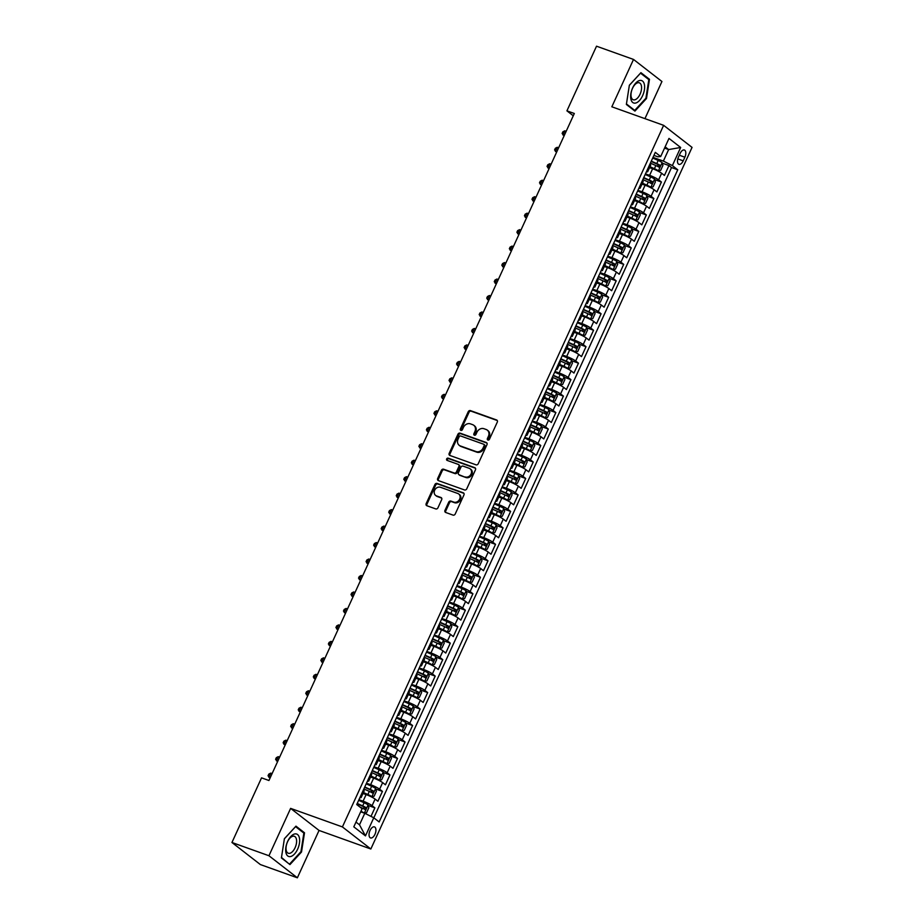 <?xml version="1.0" encoding="UTF-8"?>
<svg xmlns="http://www.w3.org/2000/svg" width="924" height="924" viewBox="0 0 924 924"><rect width="100%" height="100%" fill="white"/><g stroke="black" fill="none" stroke-linecap="round" stroke-linejoin="round"><path stroke-width="1.39" d="M487.907 440.043A1.259 1.063 -52.2 0 0 489.431 439.281L497.297 422.106A1.802 1.525 -52.2 0 0 496.592 419.97L470.443 410.614A1.802 1.525 -52.2 0 0 468.249 411.7L460.383 428.886A1.259 1.063 -52.2 0 0 462.416 429.614L463.432 427.385A5.752 4.874 -52.2 0 1 470.455 423.873L472.626 424.659A5.752 4.874 -52.2 0 1 473.793 425.294A5.752 4.874 -52.2 0 1 474.913 431.496L473.897 433.714A1.259 1.063 -52.2 0 0 475.929 434.442L476.946 432.224A5.752 4.874 -52.2 0 1 483.957 428.713L486.139 429.487A5.752 4.874 -52.2 0 1 487.294 430.122A5.752 4.874 -52.2 0 1 488.415 436.324L487.398 438.553A1.259 1.063 -52.2 0 0 487.907 440.043M374.948 834.326A5.856 3.003 109.7 0 0 374.463 826.899A5.856 3.003 109.7 0 0 370.027 830.503A5.856 3.003 109.7 0 0 370.512 837.929A5.856 3.003 109.7 0 0 374.948 834.326M444.987 510.337A1.802 1.525 -52.2 0 0 445.691 512.473L453.026 515.107A1.802 1.525 -52.2 0 0 455.22 514.01L463.952 494.929A1.802 1.525 -52.2 0 0 463.247 492.792L437.098 483.437A1.802 1.525 -52.2 0 0 434.904 484.534L426.172 503.603A1.802 1.525 -52.2 0 0 426.888 505.74L435.747 508.916A1.802 1.525 -52.2 0 0 437.941 507.819L441.672 499.653A1.802 1.525 -52.2 0 0 440.967 497.516L436.567 495.945A4.805 4.066 -52.2 0 1 435.608 495.414A4.805 4.066 -52.2 0 1 434.961 489.662A4.805 4.066 -52.2 0 1 440.529 487.294L457.738 493.462A4.805 4.066 -52.2 0 1 458.708 493.982A4.805 4.066 -52.2 0 1 459.344 499.745A4.805 4.066 -52.2 0 1 453.788 502.102L450.912 501.085A1.802 1.525 -52.2 0 0 448.718 502.182L444.987 510.337L445.749 510.937A1.802 1.525 -52.2 0 0 445.784 512.508M290.621 808.385L268.942 855.74L231.947 842.492L260.372 864.564L297.366 877.8L319.046 830.445L370.836 848.994L342.411 826.922L290.621 808.385L319.046 830.445M644.94 118.642L661.942 81.508L633.518 59.436L611.838 106.791L663.628 125.329L342.411 826.922M633.518 59.436L596.523 46.2L566.92 110.845L573.273 115.777M231.947 842.492L261.538 777.858L268.942 780.503L574.324 113.49L566.92 110.845M476.045 464.83A1.802 1.525 -52.2 0 0 478.239 463.733L486.971 444.652A1.802 1.525 -52.2 0 0 486.267 442.515L460.117 433.16A1.802 1.525 -52.2 0 0 457.923 434.257L449.191 453.338A1.802 1.525 -52.2 0 0 449.907 455.474L476.045 464.83M475.467 469.796L466.736 488.865A1.802 1.525 -52.2 0 1 464.541 489.963L438.392 480.607A1.802 1.525 -52.2 0 1 437.676 478.47L441.418 470.304A1.802 1.525 -52.2 0 1 443.612 469.207L454.215 473.007A1.802 1.525 -52.2 0 0 456.41 471.91L458.893 466.493A1.802 1.525 -52.2 0 0 458.177 464.356L447.135 460.406A1.259 1.063 -52.2 0 1 448.175 458.142L474.751 467.659A1.802 1.525 -52.2 0 1 475.467 469.796M370.986 816.389L374.89 807.853L368.214 805.462M358.951 799.687L363.086 801.177A7.323 1.04 24.6 0 1 372.083 805.682L375.098 799.087L377.904 801.27L382.432 791.383L375.745 788.992M366.482 783.217L370.628 784.707A7.323 1.04 24.6 0 1 379.625 789.212L382.64 782.616L385.447 784.799L389.963 774.913L383.287 772.522M374.024 766.758L378.17 768.237A7.323 1.04 24.6 0 1 387.168 772.741L390.182 766.158L392.989 768.329L397.505 758.442L390.829 756.051M381.566 750.288L385.712 751.766A7.323 1.04 24.6 0 1 394.71 756.271L397.724 749.687L400.519 751.859L405.047 741.984L398.371 739.593M389.108 733.818L393.254 735.296A7.323 1.04 24.6 0 1 402.24 739.801L405.255 733.217L408.062 735.389L412.589 725.513L405.913 723.122M396.65 717.347L400.797 718.826A7.323 1.04 24.6 0 1 409.782 723.33L412.797 716.747L415.604 718.918L420.131 709.043L413.455 706.652M404.192 700.877L408.339 702.356A7.323 1.04 24.6 0 1 417.325 706.86L420.339 700.276L423.146 702.448L427.673 692.573L420.986 690.182M411.723 684.407L415.869 685.885A7.323 1.04 24.6 0 1 424.867 690.39L427.881 683.806L430.688 685.978L435.204 676.102L428.528 673.712M419.265 667.936L423.411 669.415A7.323 1.04 24.6 0 1 432.409 673.919L435.423 667.336L438.23 669.507L442.746 659.632L436.07 657.241M426.807 651.466L430.954 652.956A7.323 1.04 24.6 0 1 439.951 657.449L442.966 650.866L445.761 653.049L450.288 643.162L443.612 640.771M434.349 634.996L438.496 636.486A7.323 1.04 24.6 0 1 447.482 640.99L450.508 634.395L453.303 636.578L457.83 626.691L451.155 624.301M441.891 618.526L446.038 620.016A7.323 1.04 24.6 0 1 455.024 624.52L458.038 617.925L460.845 620.108L465.373 610.221L458.697 607.83M449.434 602.055L453.58 603.545A7.323 1.04 24.6 0 1 462.566 608.05L465.581 601.455L468.387 603.638L472.915 593.751L466.227 591.36M456.964 585.585L461.111 587.075A7.323 1.04 24.6 0 1 470.108 591.579L473.123 584.984L475.929 587.167L480.445 577.281L473.769 574.89M464.506 569.115L468.653 570.605A7.323 1.04 24.6 0 1 477.65 575.109L480.665 568.514L483.471 570.697L487.988 560.81L481.312 558.419M472.048 552.656L476.195 554.134A7.323 1.04 24.6 0 1 485.192 558.639L488.207 552.055L491.002 554.227L495.53 544.34L488.854 541.949M479.591 536.186L483.737 537.664A7.323 1.04 24.6 0 1 492.723 542.169L495.749 535.585L498.544 537.756L503.072 527.881L496.396 525.49M487.133 519.715L491.279 521.194A7.323 1.04 24.6 0 1 500.265 525.698L503.28 519.115L506.086 521.286L510.614 511.411L503.938 509.02M494.675 503.245L498.821 504.723A7.323 1.04 24.6 0 1 507.807 509.228L510.822 502.644L513.629 504.816L518.156 494.941L511.48 492.55M502.206 486.775L506.352 488.253A7.323 1.04 24.6 0 1 515.349 492.758L518.364 486.174L521.171 488.346L525.698 478.47L519.011 476.079M509.748 470.304L513.894 471.783A7.323 1.04 24.6 0 1 522.892 476.287L525.906 469.704L528.713 471.875L533.229 462L526.553 459.609M517.29 453.834L521.436 455.313A7.323 1.04 24.6 0 1 530.434 459.817L533.448 453.234L536.243 455.405L540.771 445.53L534.095 443.139M524.832 437.364L528.978 438.854A7.323 1.04 24.6 0 1 537.964 443.347L540.99 436.763L543.786 438.946L548.313 429.059L541.637 426.669M532.374 420.894L536.521 422.383A7.323 1.04 24.6 0 1 545.507 426.888L548.521 420.293L551.328 422.476L555.855 412.589L549.179 410.198M539.916 404.423L544.063 405.913A7.323 1.04 24.6 0 1 553.049 410.418L556.063 403.823L558.87 406.006L563.397 396.119L556.722 393.728M547.447 387.953L551.593 389.443A7.323 1.04 24.6 0 1 560.591 393.947L563.605 387.352L566.412 389.535L570.94 379.649L564.252 377.258M554.989 371.483L559.136 372.973A7.323 1.04 24.6 0 1 568.133 377.477L571.148 370.882L573.954 373.065L578.47 363.178L571.794 360.787M562.531 355.012L566.678 356.502A7.323 1.04 24.6 0 1 575.675 361.007L578.69 354.412L581.496 356.595L586.012 346.708L579.336 344.317M570.073 338.554L574.22 340.032A7.323 1.04 24.6 0 1 583.206 344.537L586.232 337.953L589.027 340.124L593.554 330.238L586.879 327.847M577.615 322.083L581.762 323.562A7.323 1.04 24.6 0 1 590.748 328.066L593.762 321.483L596.569 323.654L601.097 313.779L594.421 311.388M585.158 305.613L589.304 307.091A7.323 1.04 24.6 0 1 598.29 311.596L601.305 305.012L604.111 307.184L608.639 297.309L601.963 294.918M592.7 289.143L596.835 290.621A7.323 1.04 24.6 0 1 605.832 295.126L608.847 288.542L611.653 290.714L616.181 280.838L609.494 278.447M600.23 272.672L604.377 274.151A7.323 1.04 24.6 0 1 613.374 278.655L616.389 272.072L619.196 274.243L623.712 264.368L617.036 261.977M607.773 256.202L611.919 257.68A7.323 1.04 24.6 0 1 620.916 262.185L623.931 255.602L626.738 257.773L631.254 247.898L624.578 245.507M615.315 239.732L619.461 241.21A7.323 1.04 24.6 0 1 628.459 245.715L631.473 239.131L634.268 241.303L638.796 231.427L632.12 229.037M622.857 223.262L627.003 224.751A7.323 1.04 24.6 0 1 635.989 229.244L639.004 222.661L641.81 224.844L646.338 214.957L639.662 212.566M630.399 206.791L634.545 208.281A7.323 1.04 24.6 0 1 643.531 212.786L646.546 206.191L649.353 208.374L653.88 198.487L647.204 196.096M637.941 190.321L642.088 191.811A7.323 1.04 24.6 0 1 651.074 196.315L654.088 189.72L656.895 191.903L661.422 182.016L658.616 179.845A7.323 1.04 -155.4 0 0 649.618 175.341L645.472 173.851M654.735 179.626L661.422 182.016M375.098 799.087A7.323 1.04 -155.4 0 0 366.112 794.582L363.005 793.473M382.64 782.616A7.323 1.04 -155.4 0 0 373.642 778.124L370.547 777.003M390.182 766.158A7.323 1.04 -155.4 0 0 381.185 761.653L378.089 760.533M397.724 749.687A7.323 1.04 -155.4 0 0 388.727 745.183L385.631 744.074M405.255 733.217A7.323 1.04 -155.4 0 0 396.269 728.713L393.162 727.604M412.797 716.747A7.323 1.04 -155.4 0 0 403.811 712.242L400.704 711.134M420.339 700.276A7.323 1.04 -155.4 0 0 411.353 695.772L408.246 694.663M427.881 683.806A7.323 1.04 -155.4 0 0 418.884 679.302L415.788 678.193M435.423 667.336A7.323 1.04 -155.4 0 0 426.426 662.831L423.331 661.723M442.966 650.866A7.323 1.04 -155.4 0 0 433.968 646.361L430.873 645.252M450.508 634.395A7.323 1.04 -155.4 0 0 441.51 629.891L438.403 628.782M458.038 617.925A7.323 1.04 -155.4 0 0 449.052 613.421L445.946 612.312M465.581 601.455A7.323 1.04 -155.4 0 0 456.595 596.95L453.488 595.841M473.123 584.984A7.323 1.04 -155.4 0 0 464.137 580.48L461.03 579.371M480.665 568.514A7.323 1.04 -155.4 0 0 471.667 564.021L468.572 562.901M488.207 552.055A7.323 1.04 -155.4 0 0 479.209 547.551L476.114 546.431M495.749 535.585A7.323 1.04 -155.4 0 0 486.752 531.081L483.645 529.972M503.28 519.115A7.323 1.04 -155.4 0 0 494.294 514.61L491.187 513.501M510.822 502.644A7.323 1.04 -155.4 0 0 501.836 498.14L498.729 497.031M518.364 486.174A7.323 1.04 -155.4 0 0 509.378 481.67L506.271 480.561M525.906 469.704A7.323 1.04 -155.4 0 0 516.909 465.199L513.813 464.091M533.448 453.234A7.323 1.04 -155.4 0 0 524.451 448.729L521.355 447.62M540.99 436.763A7.323 1.04 -155.4 0 0 531.993 432.259L528.886 431.15M548.521 420.293A7.323 1.04 -155.4 0 0 539.535 415.788L536.428 414.68M556.063 403.823A7.323 1.04 -155.4 0 0 547.077 399.318L543.97 398.209M563.605 387.352A7.323 1.04 -155.4 0 0 554.619 382.848L551.513 381.739M571.148 370.882A7.323 1.04 -155.4 0 0 562.15 366.378L559.055 365.269M578.69 354.412A7.323 1.04 -155.4 0 0 569.692 349.919L566.597 348.798M586.232 337.953A7.323 1.04 -155.4 0 0 577.234 333.448L574.139 332.328M593.762 321.483A7.323 1.04 -155.4 0 0 584.777 316.978L581.67 315.869M601.305 305.012A7.323 1.04 -155.4 0 0 592.319 300.508L589.212 299.399M608.847 288.542A7.323 1.04 -155.4 0 0 599.861 284.038L596.754 282.929M616.389 272.072A7.323 1.04 -155.4 0 0 607.391 267.567L604.296 266.459M623.931 255.602A7.323 1.04 -155.4 0 0 614.934 251.097L611.838 249.988M631.473 239.131A7.323 1.04 -155.4 0 0 622.476 234.627L619.38 233.518M639.004 222.661A7.323 1.04 -155.4 0 0 630.018 218.156L626.911 217.048M646.546 206.191A7.323 1.04 -155.4 0 0 637.56 201.686L634.453 200.577M654.088 189.72A7.323 1.04 -155.4 0 0 645.102 185.216L641.995 184.107M680.087 153.511L678.435 157.126A5.671 2.899 109.7 0 0 678.897 164.322A5.671 2.899 109.7 0 0 683.194 160.834L684.857 157.207A5.671 2.899 109.7 0 0 684.384 150.011A5.671 2.899 109.7 0 0 680.087 153.511M370.836 848.994L692.053 147.39L663.628 125.329M355.983 822.083L359.505 824.809L364.784 813.282L373.77 817.786L379.152 821.956L677.742 169.773L672.372 165.592L663.374 161.088L653.014 157.38M373.77 817.786L365.477 835.897L353.8 826.841L362.104 808.719L356.722 804.55L655.312 152.356L660.695 156.537L668.988 138.415L680.665 147.482L672.372 165.592M373.816 817.821L671.529 167.544L668.953 165.546L664.437 175.433L661.63 173.25A7.323 1.04 -155.4 0 0 652.633 168.745L649.537 167.637M646.442 171.748A7.323 1.04 -155.4 0 0 647.678 171.702A7.323 1.04 -155.4 0 0 646.939 170.778L649.919 164.16M647.678 171.702L650.692 165.119A7.323 1.04 -155.4 0 0 649.953 164.195M360.372 796.58L360.406 796.615A7.323 1.04 24.6 0 1 361.145 797.539A7.323 1.04 24.6 0 1 359.91 797.585M361.145 797.539L364.16 790.956A7.323 1.04 -155.4 0 0 363.421 790.032L363.386 789.997M367.914 780.11L367.948 780.145A7.323 1.04 24.6 0 1 368.688 781.08A7.323 1.04 24.6 0 1 367.452 781.115M368.688 781.08L371.702 774.485A7.323 1.04 -155.4 0 0 370.963 773.561L370.928 773.527M375.444 763.651L375.491 763.674A7.323 1.04 24.6 0 1 376.23 764.61A7.323 1.04 24.6 0 1 374.994 764.645M376.23 764.61L379.244 758.015A7.323 1.04 -155.4 0 0 378.505 757.091L378.459 757.056M382.986 747.181L383.033 747.204A7.323 1.04 24.6 0 1 383.76 748.14A7.323 1.04 24.6 0 1 382.536 748.174M383.76 748.14L386.775 741.545A7.323 1.04 -155.4 0 0 386.047 740.621L386.001 740.586M390.529 730.711L390.563 730.734A7.323 1.04 24.6 0 1 391.302 731.669A7.323 1.04 24.6 0 1 390.067 731.704M390.563 730.734L393.543 724.116A7.323 1.04 -155.4 0 1 394.317 725.074L391.302 731.669M398.071 714.24L398.105 714.264A7.323 1.04 24.6 0 1 398.845 715.199A7.323 1.04 24.6 0 1 397.609 715.234M398.845 715.199L401.859 708.604A7.323 1.04 -155.4 0 0 401.12 707.68L401.085 707.645M406.387 698.729L409.401 692.145A7.323 1.04 -155.4 0 0 408.662 691.21L405.648 697.805A7.323 1.04 24.6 0 1 406.387 698.729A7.323 1.04 24.6 0 1 405.151 698.763M413.155 681.3L413.19 681.334A7.323 1.04 24.6 0 1 413.929 682.259A7.323 1.04 24.6 0 1 412.693 682.293M413.929 682.259L416.943 675.675A7.323 1.04 -155.4 0 0 416.204 674.739L416.17 674.716M420.686 664.83L420.732 664.864A7.323 1.04 24.6 0 1 421.471 665.788A7.323 1.04 24.6 0 1 420.235 665.823M421.471 665.788L424.486 659.205A7.323 1.04 -155.4 0 0 423.746 658.269L423.712 658.246M428.228 648.359L428.274 648.394A7.323 1.04 24.6 0 1 429.002 649.318A7.323 1.04 24.6 0 1 427.777 649.364M429.002 649.318L432.028 642.734A7.323 1.04 -155.4 0 0 431.289 641.799L431.242 641.776M435.77 631.889L435.816 631.924A7.323 1.04 24.6 0 1 436.544 632.848A7.323 1.04 24.6 0 1 435.308 632.894M436.544 632.848L439.558 626.264A7.323 1.04 -155.4 0 0 438.831 625.329L438.784 625.305M443.312 615.419L443.347 615.453A7.323 1.04 24.6 0 1 444.086 616.377A7.323 1.04 24.6 0 1 442.85 616.424M443.347 615.453L446.327 608.835A7.323 1.04 -155.4 0 1 447.101 609.794L444.086 616.377M450.854 598.948L450.889 598.983A7.323 1.04 24.6 0 1 451.628 599.907A7.323 1.04 24.6 0 1 450.392 599.953M451.628 599.907L454.643 593.324A7.323 1.04 -155.4 0 0 453.903 592.399L453.869 592.365M458.396 582.478L458.431 582.513A7.323 1.04 24.6 0 1 459.17 583.437A7.323 1.04 24.6 0 1 457.934 583.483M459.17 583.437L462.185 576.853A7.323 1.04 -155.4 0 0 461.446 575.929L461.411 575.895M465.927 566.008L465.973 566.042A7.323 1.04 24.6 0 1 466.712 566.978A7.323 1.04 24.6 0 1 465.477 567.013M466.712 566.978L469.727 560.383A7.323 1.04 -155.4 0 0 468.988 559.459L468.953 559.424M474.243 550.508L477.269 543.913A7.323 1.04 -155.4 0 0 476.53 542.989L473.515 549.572A7.323 1.04 24.6 0 1 474.243 550.508A7.323 1.04 24.6 0 1 473.019 550.542M481.011 533.079L481.058 533.102A7.323 1.04 24.6 0 1 481.785 534.037A7.323 1.04 24.6 0 1 480.561 534.072M481.785 534.037L484.8 527.442A7.323 1.04 -155.4 0 0 484.072 526.518L484.026 526.484M489.327 517.567L492.342 510.972A7.323 1.04 -155.4 0 0 491.614 510.048L488.588 516.632A7.323 1.04 24.6 0 1 489.327 517.567A7.323 1.04 24.6 0 1 488.091 517.602M496.096 500.138L496.13 500.161A7.323 1.04 24.6 0 1 496.869 501.097A7.323 1.04 24.6 0 1 495.634 501.131M496.869 501.097L499.884 494.502A7.323 1.04 -155.4 0 0 499.145 493.578L499.11 493.543M503.638 483.668L503.672 483.702A7.323 1.04 24.6 0 1 504.412 484.626A7.323 1.04 24.6 0 1 503.176 484.661M504.412 484.626L507.426 478.043A7.323 1.04 -155.4 0 0 506.687 477.107L506.652 477.073M511.168 467.197L511.215 467.232A7.323 1.04 24.6 0 1 511.954 468.156A7.323 1.04 24.6 0 1 510.718 468.191M511.215 467.232L514.194 460.614A7.323 1.04 -155.4 0 1 514.968 461.573L511.954 468.156M518.711 450.727L518.757 450.762A7.323 1.04 24.6 0 1 519.484 451.686A7.323 1.04 24.6 0 1 518.26 451.721M519.484 451.686L522.51 445.102A7.323 1.04 -155.4 0 0 521.771 444.167L521.725 444.144M527.027 435.216L530.041 428.632A7.323 1.04 -155.4 0 0 529.313 427.697L526.299 434.292A7.323 1.04 24.6 0 1 527.027 435.216A7.323 1.04 24.6 0 1 525.802 435.262M533.795 417.787L533.829 417.821A7.323 1.04 24.6 0 1 534.569 418.745A7.323 1.04 24.6 0 1 533.333 418.791M534.569 418.745L537.583 412.162A7.323 1.04 -155.4 0 0 536.856 411.226L536.809 411.203M541.337 401.316L541.372 401.351A7.323 1.04 24.6 0 1 542.111 402.275A7.323 1.04 24.6 0 1 540.875 402.321M542.111 402.275L545.125 395.691A7.323 1.04 -155.4 0 0 544.386 394.767L544.351 394.733M548.879 384.846L548.914 384.881A7.323 1.04 24.6 0 1 549.653 385.805A7.323 1.04 24.6 0 1 548.417 385.851M549.653 385.805L552.668 379.221A7.323 1.04 -155.4 0 0 551.928 378.297L551.894 378.262M556.41 368.376L556.456 368.41A7.323 1.04 24.6 0 1 557.195 369.334A7.323 1.04 24.6 0 1 555.959 369.381M557.195 369.334L560.21 362.751A7.323 1.04 -155.4 0 0 559.47 361.827L559.436 361.792M563.952 351.905L563.998 351.94A7.323 1.04 24.6 0 1 564.726 352.876A7.323 1.04 24.6 0 1 563.501 352.91M563.998 351.94L566.966 345.322A7.323 1.04 -155.4 0 1 567.752 346.281L564.726 352.876M571.494 335.447L571.54 335.47A7.323 1.04 24.6 0 1 572.268 336.405A7.323 1.04 24.6 0 1 571.044 336.44M572.268 336.405L575.282 329.81A7.323 1.04 -155.4 0 0 574.555 328.886L574.509 328.852M579.036 318.976L579.071 318.999A7.323 1.04 24.6 0 1 579.81 319.935A7.323 1.04 24.6 0 1 578.574 319.97M579.81 319.935L582.825 313.34A7.323 1.04 -155.4 0 0 582.097 312.416L582.051 312.381M586.578 302.506L586.613 302.529A7.323 1.04 24.6 0 1 587.352 303.465A7.323 1.04 24.6 0 1 586.116 303.499M587.352 303.465L590.367 296.87A7.323 1.04 -155.4 0 0 589.628 295.946L589.593 295.911M594.894 286.994L597.909 280.399A7.323 1.04 -155.4 0 0 597.17 279.475L594.155 286.059A7.323 1.04 24.6 0 1 594.894 286.994A7.323 1.04 24.6 0 1 593.658 287.029M601.663 269.565L601.697 269.6A7.323 1.04 24.6 0 1 602.436 270.524A7.323 1.04 24.6 0 1 601.201 270.559M601.697 269.6L604.677 262.97A7.323 1.04 -155.4 0 1 605.451 263.941L602.436 270.524M609.193 253.095L609.239 253.13A7.323 1.04 24.6 0 1 609.979 254.054A7.323 1.04 24.6 0 1 608.743 254.088M609.979 254.054L612.993 247.47A7.323 1.04 -155.4 0 0 612.254 246.535L612.208 246.512M616.735 236.625L616.782 236.66A7.323 1.04 24.6 0 1 617.509 237.583A7.323 1.04 24.6 0 1 616.285 237.618M617.509 237.583L620.524 231A7.323 1.04 -155.4 0 0 619.796 230.064L619.75 230.041M624.278 220.155L624.312 220.189A7.323 1.04 24.6 0 1 625.051 221.113A7.323 1.04 24.6 0 1 623.816 221.159M625.051 221.113L628.066 214.53A7.323 1.04 -155.4 0 0 627.338 213.594L627.292 213.571M631.82 203.684L631.854 203.719A7.323 1.04 24.6 0 1 632.594 204.643A7.323 1.04 24.6 0 1 631.358 204.689M631.854 203.719L634.834 197.101A7.323 1.04 -155.4 0 1 635.608 198.059L632.594 204.643M639.362 187.214L639.396 187.249A7.323 1.04 24.6 0 1 640.136 188.173A7.323 1.04 24.6 0 1 638.9 188.219M640.136 188.173L643.15 181.589A7.323 1.04 -155.4 0 0 642.411 180.665L642.376 180.63M651.074 196.315L653.88 198.487M643.531 212.786L646.338 214.957M635.989 229.244L638.796 231.427M628.459 245.715L631.254 247.898M620.916 262.185L623.712 264.368M613.374 278.655L616.181 280.838M605.832 295.126L608.639 297.309M598.29 311.596L601.097 313.779M590.748 328.066L593.554 330.238M583.206 344.537L586.012 346.708M575.675 361.007L578.47 363.178M568.133 377.477L570.94 379.649M560.591 393.947L563.397 396.119M553.049 410.418L555.855 412.589M545.507 426.888L548.313 429.059M537.964 443.347L540.771 445.53M530.434 459.817L533.229 462M522.892 476.287L525.698 478.47M515.349 492.758L518.156 494.941M507.807 509.228L510.614 511.411M500.265 525.698L503.072 527.881M492.723 542.169L495.53 544.34M485.192 558.639L487.988 560.81M477.65 575.109L480.445 577.281M470.108 591.579L472.915 593.751M462.566 608.05L465.373 610.221M455.024 624.52L457.83 626.691M447.482 640.99L450.288 643.162M439.951 657.449L442.746 659.632M432.409 673.919L435.204 676.102M424.867 690.39L427.673 692.573M417.325 706.86L420.131 709.043M409.782 723.33L412.589 725.513M402.24 739.801L405.047 741.984M394.71 756.271L397.505 758.442M387.168 772.741L389.963 774.913M379.625 789.212L382.432 791.383M372.083 805.682L374.89 807.853M364.784 813.282L360.683 811.815M663.374 161.088L668.653 149.561L665.141 146.835M664.552 148.094L668.653 149.561L680.665 147.482M653.926 155.394L657.842 156.803L660.695 156.537M268.942 855.74L297.366 877.8M662.277 163.155L668.953 165.546M671.529 167.544L677.742 169.773M365.477 835.897L359.505 824.809M629.36 85.239L626.368 104.458L634.927 111.099L646.488 98.522L649.48 79.314L640.921 72.673L629.36 85.239M289.963 864.575L301.513 851.997L304.516 832.79L295.957 826.148L284.396 838.715L281.404 857.934L289.963 864.575M647.585 78.632L649.48 79.314M645.841 98.302L646.488 98.522M302.61 832.108L304.516 832.79M300.877 851.778L301.513 851.997M488.115 440.101A1.259 1.063 -52.2 0 1 488.172 439.143L489.189 436.925A5.752 4.874 -52.2 0 0 488.068 430.723L487.294 430.122M473.793 425.294L474.555 425.883A5.752 4.874 -52.2 0 1 475.675 432.086L474.659 434.315A1.259 1.063 -52.2 0 0 474.613 435.262M497.274 420.536L471.205 411.203A1.802 1.525 -52.2 0 0 469.022 412.3L461.157 429.475A1.259 1.063 -52.2 0 0 461.099 430.422M486.948 443.081L460.88 433.76A1.802 1.525 -52.2 0 0 458.697 434.858L449.953 453.927A1.802 1.525 -52.2 0 0 449.988 455.497M484.13 445.703A1.259 1.063 -52.2 0 0 483.633 444.213L460.683 435.989A1.259 1.063 -52.2 0 0 459.147 436.763L458.073 439.108A5.752 4.874 -52.2 0 0 459.193 445.31A5.752 4.874 -52.2 0 0 460.348 445.946L476.033 451.559A5.752 4.874 -52.2 0 0 483.056 448.048L484.13 445.703L484.892 446.304A1.259 1.063 -52.2 0 0 484.395 444.802M459.193 445.31L459.967 445.911A5.752 4.874 -52.2 0 0 461.122 446.535L460.348 445.946M484.892 446.304L483.818 448.648A5.752 4.874 -52.2 0 1 476.807 452.159L461.122 446.535M458.535 464.553L459.309 465.153A1.802 1.525 -52.2 0 1 459.655 467.094L457.172 472.499A1.802 1.525 -52.2 0 1 454.989 473.596L444.375 469.808A1.802 1.525 -52.2 0 0 442.192 470.905L438.45 479.071A1.802 1.525 -52.2 0 0 438.473 480.642M475.444 468.225L448.937 458.743A1.259 1.063 -52.2 0 0 447.366 460.487M465.222 476.946A4.805 4.066 -52.2 0 0 470.778 474.578A4.805 4.066 -52.2 0 0 470.143 468.826A4.805 4.066 -52.2 0 0 469.173 468.295L463.109 466.123A1.802 1.525 -52.2 0 0 460.926 467.221L458.443 472.638A1.802 1.525 -52.2 0 0 459.159 474.774L465.985 477.535A4.805 4.066 -52.2 0 0 471.552 475.179A4.805 4.066 -52.2 0 0 470.917 469.415L470.143 468.826M458.789 474.578L459.563 475.167A1.802 1.525 -52.2 0 0 459.921 475.363L459.159 474.774M465.985 477.535L459.921 475.363M458.708 493.982L459.482 494.583A4.805 4.066 -52.2 0 1 460.117 500.346A4.805 4.066 -52.2 0 1 454.55 502.702L451.686 501.674A1.802 1.525 -52.2 0 0 449.491 502.772L445.749 510.937M435.608 495.414L436.371 496.015A4.805 4.066 -52.2 0 0 437.341 496.546L436.567 495.945M441.649 498.082L437.341 496.546M463.929 493.358L437.872 484.037A1.802 1.525 -52.2 0 0 435.678 485.123L426.946 504.204A1.802 1.525 -52.2 0 0 426.969 505.774M649.826 167.013L658.35 170.836L660.648 170.374L662.912 165.442L662.127 162.601A4.851 0.693 -155.4 0 0 658.188 160.441L652.725 158.016M658.35 170.836A4.851 0.693 -155.4 0 0 654.411 168.676L649.965 166.701M650.392 163.121L655.844 165.546A4.851 0.693 24.6 0 1 659.031 167.198L659.932 165.211A4.851 0.693 -155.4 0 0 656.756 163.571L651.293 161.146M651.154 161.457L657.807 164.449L658.096 166.089M566.169 131.312L564.795 130.815L562.912 134.939L564.287 135.424M564.09 135.851L562.127 133.46L562.878 131.809L564.795 130.815M642.619 95.657A11.897 6.087 109.7 0 0 642.526 81.069A11.897 6.087 109.7 0 0 632.64 87.907A11.897 6.087 109.7 0 0 632.732 102.483A11.897 6.087 109.7 0 0 642.619 95.657M640.055 94.225A9.009 4.608 109.7 0 0 639.316 82.814A9.009 4.608 109.7 0 0 632.501 88.358A9.009 4.608 109.7 0 0 633.24 99.769A9.009 4.608 109.7 0 0 640.055 94.225M629.348 85.32L640.528 73.158L648.821 79.603L645.922 98.21L634.73 110.395L626.449 103.962M633.425 109.933L634.73 110.395M299.399 837.918A11.897 6.087 109.7 0 0 290.783 836.543A11.897 6.087 109.7 0 0 285.92 852.586A11.897 6.087 109.7 0 0 294.537 853.961A11.897 6.087 109.7 0 0 299.399 837.918M296.419 839.223A9.009 4.608 109.7 0 0 294.34 836.289A9.009 4.608 109.7 0 0 288.253 840.436A9.009 4.608 109.7 0 0 286.209 850.323A9.009 4.608 109.7 0 0 288.276 853.245A9.009 4.608 109.7 0 0 294.375 849.098A9.009 4.608 109.7 0 0 296.419 839.223M288.45 863.409L281.474 857.437M284.384 838.796L295.565 826.634L303.857 833.078L300.958 851.685L289.755 863.871M642.284 183.483L650.819 187.306L653.106 186.844L655.37 181.912L654.585 179.071A4.851 0.693 -155.4 0 0 650.646 176.911L645.183 174.486M650.819 187.306A4.851 0.693 -155.4 0 0 646.881 185.147L642.423 183.171M642.85 179.591L648.313 182.016A4.851 0.693 24.6 0 1 651.489 183.657L652.39 181.682A4.851 0.693 -155.4 0 0 649.214 180.041L643.751 177.616M643.612 177.928L650.265 180.919L650.554 182.559M558.627 147.782L557.253 147.286L555.37 151.397L556.745 151.894M556.548 152.321L554.585 149.931L555.336 148.279L557.253 147.286M634.742 199.954L643.277 203.777L645.564 203.315L647.828 198.383L647.043 195.542A4.851 0.693 -155.4 0 0 643.104 193.382L637.641 190.956M643.277 203.777A4.851 0.693 -155.4 0 0 639.339 201.617L634.88 199.642M635.308 196.061L640.771 198.487A4.851 0.693 24.6 0 1 643.947 200.127L644.86 198.152A4.851 0.693 -155.4 0 0 641.672 196.512L636.209 194.086M636.07 194.398L642.723 197.389L643.012 199.03M551.085 164.241L549.711 163.756L547.828 167.868L549.202 168.364M549.006 168.792L547.043 166.401L547.805 164.749L549.711 163.756M627.2 216.412L635.735 220.247L638.022 219.785L640.286 214.842L639.5 212.012A4.851 0.693 -155.4 0 0 635.562 209.852L630.11 207.426M635.735 220.247A4.851 0.693 -155.4 0 0 631.797 218.087L627.35 216.112M627.766 212.532L633.229 214.957A4.851 0.693 24.6 0 1 636.405 216.597L637.317 214.622A4.851 0.693 -155.4 0 0 634.13 212.982L628.678 210.557M628.528 210.868L635.181 213.86L635.469 215.5M543.543 180.711L542.169 180.226L540.286 184.338L541.66 184.835M541.464 185.262L539.5 182.86L540.263 181.22L542.169 180.226M619.669 232.883L628.193 236.717L630.48 236.255L632.744 231.312L631.97 228.482A4.851 0.693 -155.4 0 0 628.02 226.322L622.568 223.897M628.193 236.717A4.851 0.693 -155.4 0 0 624.254 234.557L619.808 232.582M620.223 229.002L625.687 231.427A4.851 0.693 24.6 0 1 628.874 233.067L629.775 231.092A4.851 0.693 -155.4 0 0 626.587 229.452L621.136 227.027M620.997 227.327L627.639 230.33L627.927 231.97M536.001 197.182L534.638 196.697L532.744 200.808L534.118 201.305M533.922 201.721L531.97 199.33L532.721 197.69L534.638 196.697M612.127 249.353L620.651 253.176L622.949 252.726L625.202 247.782L624.428 244.941A4.851 0.693 -155.4 0 0 620.489 242.793L615.026 240.367M620.651 253.176A4.851 0.693 -155.4 0 0 616.712 251.028L612.266 249.053M612.693 245.472L618.144 247.898A4.851 0.693 24.6 0 1 621.332 249.538L622.233 247.563A4.851 0.693 -155.4 0 0 619.057 245.923L613.594 243.497M613.455 243.797L620.108 246.8L620.397 248.44M528.47 213.652L527.096 213.167L525.202 217.279L526.576 217.775M526.391 218.191L524.428 215.8L525.178 214.16L527.096 213.167M604.585 265.823L613.109 269.646L615.407 269.196L617.671 264.252L616.886 261.411A4.851 0.693 -155.4 0 0 612.947 259.263L607.484 256.837M613.109 269.646A4.851 0.693 -155.4 0 0 609.17 267.498L604.723 265.523M605.151 261.942L610.602 264.368A4.851 0.693 24.6 0 1 613.79 266.008L614.691 264.033A4.851 0.693 -155.4 0 0 611.515 262.393L606.052 259.967M605.913 260.268L612.566 263.271L612.855 264.911M520.928 230.122L519.554 229.637L517.671 233.749L519.034 234.246M518.849 234.661L516.886 232.27L517.636 230.63L519.554 229.637M597.043 282.294L605.578 286.117L607.865 285.666L610.129 280.723L609.343 277.881A4.851 0.693 -155.4 0 0 605.405 275.733L599.942 273.308M605.578 286.117A4.851 0.693 -155.4 0 0 601.628 283.968L597.181 281.982M597.609 278.413L603.072 280.838A4.851 0.693 24.6 0 1 606.248 282.478L607.149 280.503A4.851 0.693 -155.4 0 0 603.973 278.863L598.509 276.438M598.371 276.738L605.024 279.741L605.312 281.381M513.386 246.593L512.012 246.107L510.129 250.219L511.503 250.716M511.307 251.132L509.343 248.741L510.094 247.101L512.012 246.107M589.5 298.764L598.036 302.587L600.323 302.136L602.587 297.193L601.801 294.352A4.851 0.693 -155.4 0 0 597.863 292.203L592.399 289.778M598.036 302.587A4.851 0.693 -155.4 0 0 594.097 300.439L589.639 298.452M590.066 294.883L595.53 297.309A4.851 0.693 24.6 0 1 598.706 298.949L599.607 296.974A4.851 0.693 -155.4 0 0 596.43 295.334L590.967 292.896M590.829 293.208L597.481 296.211L597.77 297.851M505.844 263.063L504.469 262.566L502.587 266.69L503.961 267.175M503.765 267.602L501.801 265.211L502.564 263.571L504.469 262.566M581.958 315.234L590.494 319.057L592.781 318.607L595.044 313.663L594.259 310.822A4.851 0.693 -155.4 0 0 590.321 308.674L584.869 306.237M590.494 319.057A4.851 0.693 -155.4 0 0 586.555 316.909L582.108 314.922M582.524 311.353L587.987 313.779A4.851 0.693 24.6 0 1 591.164 315.419L592.076 313.444A4.851 0.693 -155.4 0 0 588.888 311.804L583.437 309.367M583.287 309.679L589.939 312.682L590.228 314.322M498.302 279.533L496.927 279.036L495.045 283.16L496.419 283.645M496.223 284.072L494.259 281.681L495.021 280.03L496.927 279.036M574.428 331.704L582.952 335.528L585.239 335.077L587.502 330.134L586.728 327.292A4.851 0.693 -155.4 0 0 582.778 325.144L577.327 322.707M582.952 335.528A4.851 0.693 -155.4 0 0 579.013 333.368L574.566 331.393M574.982 327.812L580.445 330.249A4.851 0.693 24.6 0 1 583.622 331.889L584.534 329.914A4.851 0.693 -155.4 0 0 581.346 328.263L575.895 325.837M575.744 326.149L582.397 329.152L582.686 330.792M490.76 296.003L489.385 295.507L487.502 299.63L488.877 300.115M488.681 300.543L486.729 298.152L487.479 296.5L489.385 295.507M566.886 348.175L575.409 351.998L577.708 351.547L579.96 346.604L579.186 343.763A4.851 0.693 -155.4 0 0 575.248 341.603L569.785 339.177M575.409 351.998A4.851 0.693 -155.4 0 0 571.471 349.838L567.024 347.863M567.452 344.282L572.903 346.708A4.851 0.693 24.6 0 1 576.091 348.36L576.992 346.385A4.851 0.693 -155.4 0 0 573.816 344.733L568.352 342.307M568.214 342.619L574.867 345.622L575.155 347.262M483.229 312.474L481.854 311.977L479.96 316.1L481.335 316.586M481.15 317.013L479.186 314.622L479.937 312.97L481.854 311.977M559.343 364.645L567.867 368.468L570.166 368.018L572.43 363.074L571.644 360.233A4.851 0.693 -155.4 0 0 567.706 358.073L562.242 355.648M567.867 368.468A4.851 0.693 -155.4 0 0 563.929 366.308L559.482 364.333M559.909 360.753L565.361 363.178A4.851 0.693 24.6 0 1 568.549 364.83L569.45 362.843A4.851 0.693 -155.4 0 0 566.273 361.203L560.81 358.778M560.672 359.089L567.324 362.093L567.613 363.721M475.687 328.944L474.312 328.447L472.43 332.571L473.793 333.056M473.608 333.483L471.644 331.092L472.395 329.441L474.312 328.447M551.801 381.115L560.337 384.938L562.624 384.488L564.887 379.545L564.102 376.703A4.851 0.693 -155.4 0 0 560.163 374.543L554.7 372.118M560.337 384.938A4.851 0.693 -155.4 0 0 556.387 382.779L551.94 380.803M552.367 377.223L557.83 379.649A4.851 0.693 24.6 0 1 561.007 381.3L561.908 379.314A4.851 0.693 -155.4 0 0 558.731 377.673L553.268 375.248M553.13 375.56L559.782 378.551L560.071 380.191M468.145 345.414L466.77 344.918L464.887 349.041L466.262 349.526M466.066 349.953L464.102 347.563L464.853 345.911L466.77 344.918M544.259 397.586L552.795 401.409L555.081 400.947L557.345 396.015L556.56 393.174A4.851 0.693 -155.4 0 0 552.621 391.014L547.158 388.588M552.795 401.409A4.851 0.693 -155.4 0 0 548.856 399.249L544.398 397.274M544.825 393.693L550.288 396.119A4.851 0.693 24.6 0 1 553.464 397.759L554.365 395.784A4.851 0.693 -155.4 0 0 551.189 394.144L545.726 391.718M545.587 392.03L552.24 395.022L552.529 396.662M460.602 361.885L459.228 361.388L457.345 365.5L458.72 365.996M458.523 366.424L456.56 364.033L457.311 362.381L459.228 361.388M536.717 414.056L545.252 417.879L547.539 417.417L549.803 412.485L549.018 409.644A4.851 0.693 -155.4 0 0 545.079 407.484L539.628 405.058M545.252 417.879A4.851 0.693 -155.4 0 0 541.314 415.719L536.867 413.744M537.283 410.164L542.746 412.589A4.851 0.693 24.6 0 1 545.922 414.229L546.835 412.254A4.851 0.693 -155.4 0 0 543.647 410.614L538.195 408.189M538.045 408.5L544.698 411.492L544.987 413.132M453.06 378.343L451.686 377.858L449.803 381.97L451.178 382.467M450.981 382.894L449.018 380.503L449.78 378.852L451.686 377.858M529.175 430.515L537.71 434.349L539.997 433.887L542.261 428.944L541.476 426.114A4.851 0.693 -155.4 0 0 537.537 423.954L532.085 421.529M537.71 434.349A4.851 0.693 -155.4 0 0 533.772 432.189L529.325 430.214M529.741 426.634L535.204 429.059A4.851 0.693 24.6 0 1 538.38 430.7L539.293 428.724A4.851 0.693 -155.4 0 0 536.105 427.084L530.653 424.659M530.503 424.971L537.156 427.962L537.445 429.602M445.518 394.814L444.144 394.329L442.261 398.44L443.636 398.937M443.439 399.364L441.487 396.962L442.238 395.322L444.144 394.329M521.644 446.985L530.168 450.82L532.467 450.358L534.719 445.414L533.945 442.584A4.851 0.693 -155.4 0 0 530.006 440.425L524.543 437.999M530.168 450.82A4.851 0.693 -155.4 0 0 526.23 448.66L521.783 446.685M522.199 443.104L527.662 445.53A4.851 0.693 24.6 0 1 530.85 447.17L531.75 445.195A4.851 0.693 -155.4 0 0 528.563 443.555L523.111 441.129M522.972 441.429L529.625 444.432L529.914 446.073M437.976 411.284L436.613 410.799L434.719 414.911L436.093 415.407M435.897 415.823L433.945 413.432L434.696 411.792L436.613 410.799M514.102 463.455L522.626 467.278L524.924 466.828L527.188 461.885L526.403 459.043A4.851 0.693 -155.4 0 0 522.464 456.895L517.001 454.469M522.626 467.278A4.851 0.693 -155.4 0 0 518.687 465.13L514.241 463.155M514.668 459.575L520.12 462A4.851 0.693 24.6 0 1 523.307 463.64L524.208 461.665A4.851 0.693 -155.4 0 0 521.032 460.025L515.569 457.599M515.43 457.9L522.083 460.903L522.372 462.543M430.445 427.754L429.071 427.269L427.188 431.381L428.551 431.878M428.366 432.293L426.403 429.903L427.154 428.262L429.071 427.269M506.56 479.926L515.095 483.749L517.382 483.298L519.646 478.355L518.861 475.514A4.851 0.693 -155.4 0 0 514.922 473.365L509.459 470.94M515.095 483.749A4.851 0.693 -155.4 0 0 511.145 481.6L506.699 479.625M507.126 476.045L512.577 478.47A4.851 0.693 24.6 0 1 515.765 480.11L516.666 478.135A4.851 0.693 -155.4 0 0 513.49 476.495L508.027 474.07M507.888 474.37L514.541 477.373L514.83 479.013M422.903 444.225L421.529 443.739L419.646 447.851L421.021 448.348M420.824 448.764L418.861 446.373L419.612 444.733L421.529 443.739M499.018 496.396L507.553 500.219L509.84 499.769L512.104 494.825L511.318 491.984A4.851 0.693 -155.4 0 0 507.38 489.836L501.917 487.41M507.553 500.219A4.851 0.693 -155.4 0 0 503.615 498.071L499.156 496.084M499.584 492.515L505.047 494.941A4.851 0.693 24.6 0 1 508.223 496.581L509.124 494.606A4.851 0.693 -155.4 0 0 505.948 492.966L500.485 490.54M500.346 490.84L506.999 493.843L507.288 495.483M415.361 460.695L413.987 460.21L412.104 464.322L413.478 464.818M413.282 465.234L411.319 462.843L412.069 461.203L413.987 460.21M491.476 512.866L500.011 516.689L502.298 516.239L504.562 511.295L503.776 508.454A4.851 0.693 -155.4 0 0 499.838 506.306L494.386 503.88M500.011 516.689A4.851 0.693 -155.4 0 0 496.072 514.541L491.614 512.554M492.042 508.985L497.505 511.411A4.851 0.693 24.6 0 1 500.681 513.051L501.593 511.076A4.851 0.693 -155.4 0 0 498.406 509.436L492.942 507.01M492.804 507.311L499.457 510.314L499.745 511.954M407.819 477.165L406.445 476.668L404.562 480.792L405.936 481.288M405.74 481.704L403.776 479.313L404.539 477.673L406.445 476.668M483.933 529.337L492.469 533.16L494.756 532.709L497.02 527.766L496.234 524.924A4.851 0.693 -155.4 0 0 492.296 522.776L486.844 520.351M492.469 533.16A4.851 0.693 -155.4 0 0 488.53 531.011L484.084 529.025M484.499 525.456L489.963 527.881A4.851 0.693 24.6 0 1 493.139 529.521L494.051 527.546A4.851 0.693 -155.4 0 0 490.863 525.906L485.412 523.469M485.262 523.781L491.914 526.784L492.203 528.424M400.277 493.635L398.902 493.139L397.02 497.262L398.394 497.747M398.198 498.175L396.234 495.784L396.997 494.132L398.902 493.139M476.403 545.807L484.927 549.63L487.225 549.179L489.477 544.236L488.704 541.395A4.851 0.693 -155.4 0 0 484.753 539.246L479.302 536.809M484.927 549.63A4.851 0.693 -155.4 0 0 480.988 547.47L476.541 545.495M476.957 541.914L482.42 544.351A4.851 0.693 24.6 0 1 485.608 545.992L486.509 544.017A4.851 0.693 -155.4 0 0 483.321 542.365L477.87 539.939M477.731 540.251L484.384 543.254L484.673 544.894M392.735 510.106L391.372 509.609L389.478 513.732L390.852 514.218M390.656 514.645L388.704 512.254L389.454 510.602L391.372 509.609M468.861 562.277L477.385 566.1L479.683 565.65L481.947 560.706L481.161 557.865A4.851 0.693 -155.4 0 0 477.223 555.705L471.76 553.28M477.385 566.1A4.851 0.693 -155.4 0 0 473.446 563.94L468.999 561.965M469.427 558.385L474.878 560.81A4.851 0.693 24.6 0 1 478.066 562.462L478.967 560.487A4.851 0.693 -155.4 0 0 475.791 558.835L470.328 556.41M470.189 556.722L476.842 559.725L477.131 561.365M385.204 526.576L383.83 526.079L381.947 530.203L383.31 530.688M383.125 531.115L381.162 528.724L381.912 527.073L383.83 526.079M461.319 578.747L469.854 582.57L472.141 582.12L474.405 577.177L473.619 574.335A4.851 0.693 -155.4 0 0 469.681 572.175L464.218 569.75M469.854 582.57A4.851 0.693 -155.4 0 0 465.904 580.411L461.457 578.436M461.885 574.855L467.336 577.281A4.851 0.693 24.6 0 1 470.524 578.932L471.425 576.946A4.851 0.693 -155.4 0 0 468.249 575.306L462.785 572.88M462.647 573.192L469.3 576.195L469.588 577.823M377.662 543.046L376.287 542.55L374.405 546.673L375.779 547.158M375.583 547.586L373.619 545.195L374.37 543.543L376.287 542.55M453.776 595.218L462.312 599.041L464.599 598.59L466.863 593.647L466.077 590.806A4.851 0.693 -155.4 0 0 462.139 588.646L456.675 586.22M462.312 599.041A4.851 0.693 -155.4 0 0 458.373 596.881L453.915 594.906M454.342 591.325L459.806 593.751A4.851 0.693 24.6 0 1 462.982 595.403L463.883 593.416A4.851 0.693 -155.4 0 0 460.706 591.776L455.243 589.35M455.105 589.662L461.757 592.654L462.046 594.294M370.12 559.517L368.745 559.02L366.863 563.143L368.237 563.628M368.041 564.056L366.077 561.665L366.828 560.013L368.745 559.02M446.234 611.688L454.77 615.511L457.057 615.049L459.32 610.117L458.535 607.276A4.851 0.693 -155.4 0 0 454.596 605.116L449.133 602.691M454.77 615.511A4.851 0.693 -155.4 0 0 450.831 613.351L446.373 611.376M446.8 607.796L452.263 610.221A4.851 0.693 24.6 0 1 455.44 611.861L456.352 609.886A4.851 0.693 -155.4 0 0 453.164 608.246L447.701 605.821M447.562 606.132L454.215 609.124L454.504 610.764M362.578 575.987L361.203 575.49L359.321 579.602L360.695 580.099M360.499 580.526L358.535 578.135L359.297 576.484L361.203 575.49M438.692 628.158L447.228 631.981L449.514 631.519L451.778 626.587L450.993 623.746A4.851 0.693 -155.4 0 0 447.054 621.586L441.603 619.161M447.228 631.981A4.851 0.693 -155.4 0 0 443.289 629.822L438.842 627.846M439.258 624.266L444.721 626.691A4.851 0.693 24.6 0 1 447.897 628.332L448.81 626.356A4.851 0.693 -155.4 0 0 445.622 624.716L440.171 622.291M440.02 622.603L446.673 625.594L446.962 627.234M355.035 592.446L353.661 591.961L351.778 596.072L353.153 596.569M352.956 596.996L350.993 594.606L351.755 592.954L353.661 591.961M431.162 644.617L439.685 648.452L441.984 647.99L444.236 643.046L443.462 640.216A4.851 0.693 -155.4 0 0 439.512 638.057L434.061 635.631M439.685 648.452A4.851 0.693 -155.4 0 0 435.747 646.292L431.3 644.317M431.716 640.736L437.179 643.162A4.851 0.693 24.6 0 1 440.367 644.802L441.268 642.827A4.851 0.693 -155.4 0 0 438.08 641.187L432.628 638.761M432.49 639.073L439.143 642.064L439.431 643.705M347.493 608.916L346.13 608.431L344.236 612.543L345.611 613.039M345.414 613.467L343.462 611.076L344.213 609.424L346.13 608.431M423.619 661.087L432.143 664.922L434.442 664.46L436.706 659.517L435.92 656.687A4.851 0.693 -155.4 0 0 431.982 654.527L426.518 652.101M432.143 664.922A4.851 0.693 -155.4 0 0 428.205 662.762L423.758 660.787M424.185 657.207L429.637 659.632A4.851 0.693 24.6 0 1 432.825 661.272L433.726 659.297A4.851 0.693 -155.4 0 0 430.549 657.657L425.086 655.231M424.948 655.532L431.6 658.535L431.889 660.175M339.963 625.386L338.588 624.901L336.694 629.013L338.068 629.51M337.884 629.937L335.92 627.535L336.671 625.894L338.588 624.901M416.077 677.558L424.601 681.381L426.9 680.93L429.163 675.987L428.378 673.146A4.851 0.693 -155.4 0 0 424.439 670.997L418.976 668.572M424.601 681.381A4.851 0.693 -155.4 0 0 420.663 679.232L416.216 677.257M416.643 673.677L422.095 676.102A4.851 0.693 24.6 0 1 425.283 677.742L426.183 675.767A4.851 0.693 -155.4 0 0 423.007 674.127L417.544 671.702M417.405 672.002L424.058 675.005L424.347 676.645M332.421 641.857L331.046 641.371L329.163 645.483L330.538 645.98M330.342 646.396L328.378 644.005L329.129 642.365L331.046 641.371M408.535 694.028L417.071 697.851L419.357 697.401L421.621 692.457L420.836 689.616A4.851 0.693 -155.4 0 0 416.897 687.468L411.434 685.042M417.071 697.851A4.851 0.693 -155.4 0 0 413.132 695.703L408.674 693.728M409.101 690.147L414.564 692.573A4.851 0.693 24.6 0 1 417.74 694.213L418.641 692.238A4.851 0.693 -155.4 0 0 415.465 690.598L410.002 688.172M409.863 688.472L416.516 691.475L416.805 693.115M324.878 658.327L323.504 657.842L321.621 661.954L322.996 662.45M322.799 662.866L320.836 660.475L321.587 658.835L323.504 657.842M400.993 710.498L409.528 714.321L411.815 713.871L414.079 708.927L413.294 706.086A4.851 0.693 -155.4 0 0 409.355 703.938L403.892 701.512M409.528 714.321A4.851 0.693 -155.4 0 0 405.59 712.173L401.132 710.186M401.559 706.617L407.022 709.043A4.851 0.693 24.6 0 1 410.198 710.683L411.111 708.708A4.851 0.693 -155.4 0 0 407.923 707.068L402.46 704.642M402.321 704.943L408.974 707.946L409.263 709.586M317.336 674.797L315.962 674.312L314.079 678.424L315.454 678.921M315.257 679.336L313.294 676.946L314.056 675.305L315.962 674.312M393.451 726.969L401.986 730.792L404.273 730.341L406.537 725.398L405.752 722.556A4.851 0.693 -155.4 0 0 401.813 720.408L396.361 717.983M401.986 730.792A4.851 0.693 -155.4 0 0 398.048 728.643L393.601 726.657M394.017 723.088L399.48 725.513A4.851 0.693 24.6 0 1 402.656 727.153L403.569 725.178A4.851 0.693 -155.4 0 0 400.381 723.538L394.929 721.113M394.779 721.413L401.432 724.416L401.721 726.056M309.794 691.268L308.42 690.771L306.537 694.894L307.911 695.391M307.715 695.807L305.752 693.416L306.514 691.776L308.42 690.771M385.92 743.439L394.444 747.262L396.731 746.811L398.995 741.868L398.221 739.027A4.851 0.693 -155.4 0 0 394.271 736.878L388.819 734.453M394.444 747.262A4.851 0.693 -155.4 0 0 390.506 745.114L386.059 743.127M386.475 739.558L391.938 741.984A4.851 0.693 24.6 0 1 395.126 743.624L396.026 741.649A4.851 0.693 -155.4 0 0 392.839 740.009L387.387 737.571M387.248 737.883L393.89 740.886L394.178 742.526M302.252 707.738L300.889 707.241L298.995 711.365L300.369 711.85M300.173 712.277L298.221 709.886L298.972 708.234L300.889 707.241M378.378 759.909L386.902 763.732L389.2 763.282L391.453 758.338L390.679 755.497A4.851 0.693 -155.4 0 0 386.74 753.349L381.277 750.912M386.902 763.732A4.851 0.693 -155.4 0 0 382.963 761.572L378.517 759.597M378.944 756.017L384.396 758.454A4.851 0.693 24.6 0 1 387.583 760.094L388.484 758.119A4.851 0.693 -155.4 0 0 385.308 756.467L379.845 754.042M379.706 754.354L386.359 757.357L386.648 758.997M294.721 724.208L293.347 723.711L291.453 727.835L292.827 728.32M292.642 728.747L290.679 726.356L291.43 724.705L293.347 723.711M370.836 776.379L379.36 780.202L381.658 779.752L383.922 774.809L383.137 771.967A4.851 0.693 -155.4 0 0 379.198 769.808L373.735 767.382M379.36 780.202A4.851 0.693 -155.4 0 0 375.421 778.043L370.974 776.068M371.402 772.487L376.853 774.913A4.851 0.693 24.6 0 1 380.041 776.564L380.942 774.589A4.851 0.693 -155.4 0 0 377.766 772.938L372.303 770.512M372.164 770.824L378.817 773.827L379.106 775.467M287.179 740.678L285.805 740.182L283.922 744.305L285.285 744.79M285.1 745.218L283.137 742.827L283.887 741.175L285.805 740.182M363.294 792.85L371.829 796.673L374.116 796.222L376.38 791.279L375.594 788.438A4.851 0.693 -155.4 0 0 371.656 786.278L366.193 783.852M371.829 796.673A4.851 0.693 -155.4 0 0 367.879 794.513L363.432 792.538M363.86 788.957L369.323 791.383A4.851 0.693 24.6 0 1 372.499 793.035L373.4 791.059A4.851 0.693 -155.4 0 0 370.224 789.408L364.761 786.982M364.622 787.294L371.275 790.297L371.563 791.937M279.637 757.149L278.263 756.652L276.38 760.775L277.754 761.261M277.558 761.688L275.595 759.297L276.345 757.645L278.263 756.652M368.075 804.977L364.345 813.12L366.574 812.693L368.838 807.749L368.052 804.908A4.851 0.693 -155.4 0 0 364.114 802.748L358.651 800.323M362.254 812.381L360.799 811.561M364.183 813.074A4.851 0.693 -155.4 0 0 360.938 811.26M359.921 807.033L361.781 807.853A4.851 0.693 24.6 0 1 364.957 809.505L365.858 807.518A4.851 0.693 -155.4 0 0 362.682 805.878L357.218 803.453M357.08 803.764L363.733 806.756L364.021 808.396M272.095 773.619L270.72 773.122L268.838 777.246L270.212 777.731M270.016 778.158L268.052 775.767L268.815 774.116L270.72 773.122M363.086 801.177L366.112 794.582M370.628 784.707L373.642 778.124M378.17 768.237L381.185 761.653M385.712 751.766L388.727 745.183M393.254 735.296L396.269 728.713M400.797 718.826L403.811 712.242M408.339 702.356L411.353 695.772M415.869 685.885L418.884 679.302M423.411 669.415L426.426 662.831M430.954 652.956L433.968 646.361M438.496 636.486L441.51 629.891M446.038 620.016L449.052 613.421M453.58 603.545L456.595 596.95M461.111 587.075L464.137 580.48M468.653 570.605L471.667 564.021M476.195 554.134L479.209 547.551M483.737 537.664L486.752 531.081M491.279 521.194L494.294 514.61M498.821 504.723L501.836 498.14M506.352 488.253L509.378 481.67M513.894 471.783L516.909 465.199M521.436 455.313L524.451 448.729M528.978 438.854L531.993 432.259M536.521 422.383L539.535 415.788M544.063 405.913L547.077 399.318M551.593 389.443L554.619 382.848M559.136 372.973L562.15 366.378M566.678 356.502L569.692 349.919M574.22 340.032L577.234 333.448M581.762 323.562L584.777 316.978M589.304 307.091L592.319 300.508M596.835 290.621L599.861 284.038M604.377 274.151L607.391 267.567M611.919 257.68L614.934 251.097M619.461 241.21L622.476 234.627M627.003 224.751L630.018 218.156M634.545 208.281L637.56 201.686M642.088 191.811L645.102 185.216M649.618 175.341L652.633 168.745M360.406 796.615L363.421 790.032M367.948 780.145L370.963 773.561M375.491 763.674L378.505 757.091M383.033 747.204L386.047 740.621M398.105 714.264L401.12 707.68M413.19 681.334L416.204 674.739M420.732 664.864L423.746 658.269M428.274 648.394L431.289 641.799M435.816 631.924L438.831 625.329M450.889 598.983L453.903 592.399M458.431 582.513L461.446 575.929M465.973 566.042L468.988 559.459M481.058 533.102L484.072 526.518M496.13 500.161L499.145 493.578M503.672 483.702L506.687 477.107M518.757 450.762L521.771 444.167M533.829 417.821L536.856 411.226M541.372 401.351L544.386 394.767M548.914 384.881L551.928 378.297M556.456 368.41L559.47 361.827M571.54 335.47L574.555 328.886M579.071 318.999L582.097 312.416M586.613 302.529L589.628 295.946M609.239 253.13L612.254 246.535M616.782 236.66L619.796 230.064M624.312 220.189L627.338 213.594M639.396 187.249L642.411 180.665M658.616 179.845L661.63 173.25M679.302 155.22L684.857 157.207M677.8 158.893L683.194 160.834M489.189 436.925L488.415 436.324M474.659 434.315L473.897 433.714M475.675 432.086L474.913 431.496M461.157 429.475L460.383 428.886M469.022 412.3L468.249 411.7M471.205 411.203L470.443 410.614M497.228 420.466L496.592 419.97M488.172 439.143L487.398 438.553M449.953 453.927L449.191 453.338M458.697 434.858L457.923 434.257M460.88 433.76L460.117 433.16M486.902 443.012L486.267 442.515M476.807 452.159L476.033 451.559M483.818 448.648L483.056 448.048M438.45 479.071L437.676 478.47M442.192 470.905L441.418 470.304M444.375 469.808L443.612 469.207M454.989 473.596L454.215 473.007M457.172 472.499L456.41 471.91M459.655 467.094L458.893 466.493M448.937 458.743L448.175 458.142M475.398 468.156L474.751 467.659M449.491 502.772L448.718 502.182M451.686 501.674L450.912 501.085M454.55 502.702L453.788 502.102M441.603 498.013L440.967 497.516M426.946 504.204L426.172 503.603M435.678 485.123L434.904 484.534M437.872 484.037L437.098 483.437M463.883 493.289L463.247 492.792M658.419 170.825L662.15 162.67M656.756 163.571L658.188 160.441M654.411 168.676L655.844 165.546M657.807 164.449L659.932 165.211M650.877 187.295L654.608 179.141M649.214 180.041L650.646 176.911M646.881 185.147L648.313 182.016M650.265 180.919L652.39 181.682M643.335 203.765L647.066 195.611M641.672 196.512L643.104 193.382M639.339 201.617L640.771 198.487M642.723 197.389L644.86 198.152M635.793 220.235L639.524 212.081M634.13 212.982L635.562 209.852M631.797 218.087L633.229 214.957M635.181 213.86L637.317 214.622M628.251 236.706L631.981 228.551M626.587 229.452L628.02 226.322M624.254 234.557L625.687 231.427M627.639 230.33L629.775 231.092M620.709 253.164L624.439 245.022M619.057 245.923L620.489 242.793M616.712 251.028L618.144 247.898M620.108 246.8L622.233 247.563M613.166 269.635L616.909 261.492M611.515 262.393L612.947 259.263M609.17 267.498L610.602 264.368M612.566 263.271L614.691 264.033M605.636 286.105L609.366 277.951M603.973 278.863L605.405 275.733M601.628 283.968L603.072 280.838M605.024 279.741L607.149 280.503M598.094 302.575L601.824 294.421M596.43 295.334L597.863 292.203M594.097 300.439L595.53 297.309M597.481 296.211L599.607 296.974M590.552 319.046L594.282 310.891M588.888 311.804L590.321 308.674M586.555 316.909L587.987 313.779M589.939 312.682L592.076 313.444M583.009 335.516L586.74 327.362M581.346 328.263L582.778 325.144M579.013 333.368L580.445 330.249M582.397 329.152L584.534 329.914M575.467 351.986L579.198 343.832M573.816 344.733L575.248 341.603M571.471 349.838L572.903 346.708M574.867 345.622L576.992 346.385M567.925 368.457L571.667 360.302M566.273 361.203L567.706 358.073M563.929 366.308L565.361 363.178M567.324 362.093L569.45 362.843M560.394 384.927L564.125 376.773M558.731 377.673L560.163 374.543M556.387 382.779L557.83 379.649M559.782 378.551L561.908 379.314M552.852 401.397L556.583 393.243M551.189 394.144L552.621 391.014M548.856 399.249L550.288 396.119M552.24 395.022L554.365 395.784M545.31 417.867L549.041 409.713M543.647 410.614L545.079 407.484M541.314 415.719L542.746 412.589M544.698 411.492L546.835 412.254M537.768 434.338L541.499 426.183M536.105 427.084L537.537 423.954M533.772 432.189L535.204 429.059M537.156 427.962L539.293 428.724M530.226 450.808L533.957 442.654M528.563 443.555L530.006 440.425M526.23 448.66L527.662 445.53M529.625 444.432L531.75 445.195M522.684 467.267L526.426 459.124M521.032 460.025L522.464 456.895M518.687 465.13L520.12 462M522.083 460.903L524.208 461.665M515.153 483.737L518.884 475.594M513.49 476.495L514.922 473.365M511.145 481.6L512.577 478.47M514.541 477.373L516.666 478.135M507.611 500.207L511.342 492.053M505.948 492.966L507.38 489.836M503.615 498.071L505.047 494.941M506.999 493.843L509.124 494.606M500.069 516.678L503.799 508.523M498.406 509.436L499.838 506.306M496.072 514.541L497.505 511.411M499.457 510.314L501.593 511.076M492.527 533.148L496.257 524.994M490.863 525.906L492.296 522.776M488.53 531.011L489.963 527.881M491.914 526.784L494.051 527.546M484.984 549.618L488.715 541.464M483.321 542.365L484.753 539.246M480.988 547.47L482.42 544.351M484.384 543.254L486.509 544.017M477.442 566.089L481.185 557.934M475.791 558.835L477.223 555.705M473.446 563.94L474.878 560.81M476.842 559.725L478.967 560.487M469.912 582.559L473.642 574.405M468.249 575.306L469.681 572.175M465.904 580.411L467.336 577.281M469.3 576.195L471.425 576.946M462.37 599.029L466.1 590.875M460.706 591.776L462.139 588.646M458.373 596.881L459.806 593.751M461.757 592.654L463.883 593.416M454.827 615.5L458.558 607.345M453.164 608.246L454.596 605.116M450.831 613.351L452.263 610.221M454.215 609.124L456.352 609.886M447.285 631.97L451.016 623.816M445.622 624.716L447.054 621.586M443.289 629.822L444.721 626.691M446.673 625.594L448.81 626.356M439.743 648.44L443.474 640.286M438.08 641.187L439.512 638.057M435.747 646.292L437.179 643.162M439.143 642.064L441.268 642.827M432.201 664.91L435.932 656.756M430.549 657.657L431.982 654.527M428.205 662.762L429.637 659.632M431.6 658.535L433.726 659.297M424.67 681.369L428.401 673.226M423.007 674.127L424.439 670.997M420.663 679.232L422.095 676.102M424.058 675.005L426.183 675.767M417.128 697.839L420.859 689.697M415.465 690.598L416.897 687.468M413.132 695.703L414.564 692.573M416.516 691.475L418.641 692.238M409.586 714.31L413.317 706.155M407.923 707.068L409.355 703.938M405.59 712.173L407.022 709.043M408.974 707.946L411.111 708.708M402.044 730.78L405.775 722.626M400.381 723.538L401.813 720.408M398.048 728.643L399.48 725.513M401.432 724.416L403.569 725.178M394.502 747.25L398.232 739.096M392.839 740.009L394.271 736.878M390.506 745.114L391.938 741.984M393.89 740.886L396.026 741.649M386.96 763.721L390.69 755.566M385.308 756.467L386.74 753.349M382.963 761.572L384.396 758.454M386.359 757.357L388.484 758.119M379.418 780.191L383.16 772.037M377.766 772.938L379.198 769.808M375.421 778.043L376.853 774.913M378.817 773.827L380.942 774.589M371.887 796.661L375.618 788.507M370.224 789.408L371.656 786.278M367.879 794.513L369.323 791.383M371.275 790.297L373.4 791.059M362.682 805.878L364.114 802.748M363.733 806.756L365.858 807.518M484.65 444.941L483.887 444.352"/></g></svg>
